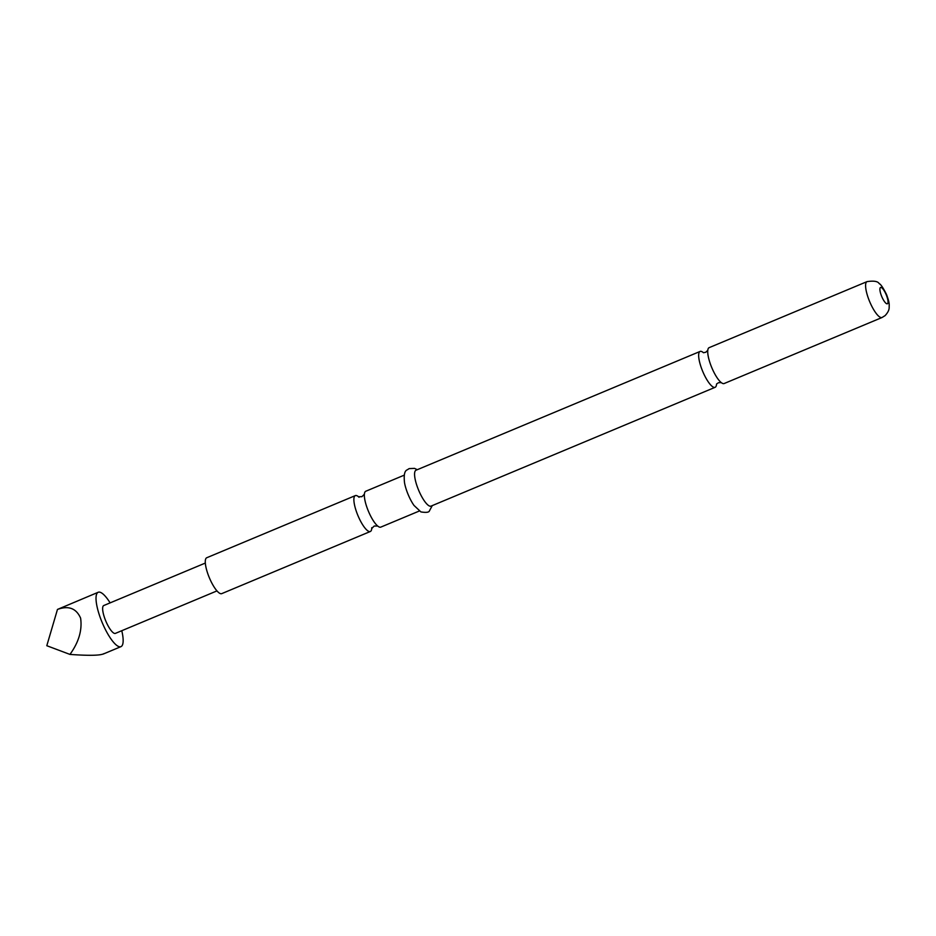 <?xml version="1.0" encoding="UTF-8"?>
<svg xmlns="http://www.w3.org/2000/svg" width="936" height="936" viewBox="0 0 936 936"><rect width="100%" height="100%" fill="white"/><g stroke="black" fill="none" stroke-linecap="round" stroke-linejoin="round"><path stroke-width="1.4" d="M882.051 317.503L724.172 383.526A19.445 5.3 -112.7 0 1 720.814 382.227A19.445 5.3 -112.7 0 1 712.471 369.229A19.445 5.3 -112.7 0 1 707.733 350.941A19.445 5.3 -112.7 0 1 708.751 347.888A19.445 5.3 -112.7 0 1 709.16 347.642L867.04 281.619A19.445 5.3 67.3 0 0 866.631 281.876A19.445 5.3 67.3 0 0 870 302.41A19.445 5.3 67.3 0 0 882.051 317.503L885.105 315.607C887.878 312.624 889.223 309.875 889.165 307.382C889.212 304.258 889.645 302.913 886.532 294.501C883.174 287.797 880.729 284.181 879.197 283.631C877.909 281.291 873.861 280.624 867.04 281.619M404.305 475.125L365.789 491.236A19.445 5.3 67.3 0 0 365.379 491.482A19.445 5.3 67.3 0 0 364.338 495.05A19.445 5.3 67.3 0 0 369.1 512.823A19.445 5.3 67.3 0 0 377.068 525.47A19.445 5.3 67.3 0 0 380.8 527.12L419.305 511.021M121.774 630.712A29.472 8.026 -112.7 0 1 121.575 646.25A29.472 8.026 -112.7 0 1 120.955 646.647A29.472 8.026 -112.7 0 1 102.703 623.774A29.472 8.026 -112.7 0 1 97.601 592.652A29.472 8.026 -112.7 0 1 98.221 592.266A29.472 8.026 -112.7 0 1 110.12 602.878M98.221 592.266L57.47 609.43L46.8 645.711L69.954 654.416C89.552 655.82 100.936 655.539 104.107 653.562M703.03 352.369A19.445 5.3 67.3 0 0 700.105 351.433A19.445 5.3 67.3 0 0 699.695 351.679A19.445 5.3 67.3 0 0 703.416 373.019A19.445 5.3 67.3 0 0 715.104 387.317A19.445 5.3 67.3 0 0 715.513 387.059A19.445 5.3 67.3 0 0 716.496 384.567M358.523 496.77A19.445 5.3 67.3 0 0 355.329 495.612L206.727 557.751A19.445 5.3 67.3 0 0 206.318 558.008A19.445 5.3 67.3 0 0 209.687 578.542A19.445 5.3 67.3 0 0 221.738 593.635L370.328 531.496A19.445 5.3 67.3 0 0 370.738 531.238A19.445 5.3 67.3 0 0 371.756 528.395M355.329 495.612A19.445 5.3 67.3 0 0 354.92 495.858A19.445 5.3 67.3 0 0 358.64 517.198A19.445 5.3 67.3 0 0 370.328 531.496M700.105 351.433L416.017 470.223A19.445 5.3 67.3 0 0 415.607 470.48A19.445 5.3 67.3 0 0 418.977 491.014A19.445 5.3 67.3 0 0 431.028 506.119L715.104 387.317M216.976 590.897L115.409 633.38A15.093 4.107 -112.7 0 1 106.061 621.668A15.093 4.107 -112.7 0 1 103.451 605.732A15.093 4.107 -112.7 0 1 103.767 605.533L205.323 563.062M417.28 469.696L414.531 468.374L409.184 468.608L407.137 469.884C404.539 470.878 403.673 475.195 404.539 482.836A19.445 5.3 67.3 0 0 413.993 505.428L420.919 511.922C426.184 512.752 429.016 512.39 429.448 510.834L432.28 505.592M57.47 609.43C68.562 605.405 76.272 608.306 80.613 618.146C82.333 630.127 78.776 642.213 69.954 654.416M887.562 303.662A8.845 2.41 67.3 0 0 885.865 293.962A8.845 2.41 67.3 0 0 880.366 287.586A8.845 2.41 67.3 0 0 882.063 297.274A8.845 2.41 67.3 0 0 887.562 303.662M721.328 382.625L718.509 382.707L716.543 384.006M377.699 526.009L374.201 526.044L371.721 528.512L371.779 527.682M364.408 494.22L361.928 496.677L358.418 496.724L359.061 497.262M707.815 350.298L705.767 352.252L703.462 352.732M120.955 646.647L103.299 654.03"/></g></svg>
